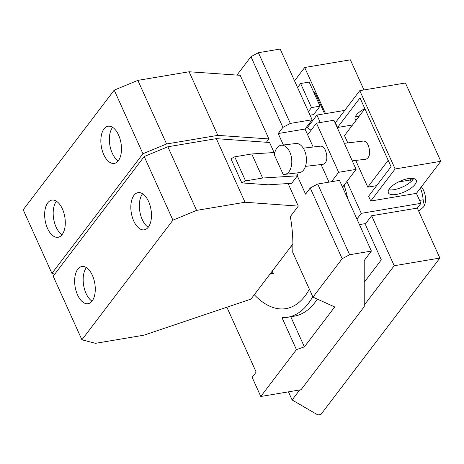<?xml version="1.0" encoding="UTF-8"?>
<svg xmlns="http://www.w3.org/2000/svg" width="464" height="464" viewBox="0 0 464 464"><rect width="100%" height="100%" fill="white"/><g stroke="black" fill="none" stroke-linecap="round" stroke-linejoin="round"><path stroke-width="0.7" d="M320.027 106.157L309.157 82.087L300.637 83.52L311.506 107.59L320.027 106.157L313.612 114.591L310.045 115.188M308.432 111.627L311.506 107.59M297.563 87.557L300.637 83.52M56.422 201.225A18.844 9.982 -99.5 0 0 56.069 227.024A18.844 9.982 -99.5 0 0 62.043 234.738M112.613 127.356A18.844 9.982 -99.5 0 0 112.259 153.161A18.844 9.982 -99.5 0 0 118.239 160.869M352.246 160.84L366.044 159.204C369.883 157.25 370.632 152.639 368.288 145.371C366.867 142.413 365.197 140.975 363.283 141.068L344.329 143.312M320.27 122.525L316.906 115.072L307.359 127.617L305.944 127.855M312.893 120.344L311.472 120.582M331.499 181.702L338.65 172.306L356.097 169.377L333.912 120.24L316.465 123.163L307.632 134.775L313.159 147.007M338.65 172.306L316.465 123.163M284.693 174.389A14.668 8.712 -96.8 0 1 283.127 174.336L274.352 154.906A14.668 8.712 -96.8 0 1 281.242 145.255L295.893 143.515A14.668 8.712 83.2 0 1 304.442 150.336A14.668 8.712 83.2 0 1 299.344 172.649L284.693 174.389A14.668 8.712 -96.8 0 0 289.797 152.07A14.668 8.712 -96.8 0 0 281.242 145.255M47.548 228.456A18.844 9.982 80.5 0 1 51.852 200.106A18.844 9.982 80.5 0 1 62.396 208.933A18.844 9.982 80.5 0 1 58.093 237.278A18.844 9.982 80.5 0 1 47.548 228.456M103.739 154.587A18.844 9.982 80.5 0 1 108.042 126.243A18.844 9.982 80.5 0 1 118.593 135.065A18.844 9.982 80.5 0 1 114.283 163.415A18.844 9.982 80.5 0 1 103.739 154.587M86.408 267.635A18.844 9.982 -99.5 0 0 86.055 293.439A18.844 9.982 -99.5 0 0 92.029 301.148M142.599 193.766A18.844 9.982 -99.5 0 0 142.245 219.571A18.844 9.982 -99.5 0 0 148.225 227.279M313.832 92.446L314.882 92.272L324.591 113.779M294.536 80.852L304.697 67.495L325.525 113.622M356.097 169.377L342.548 187.183M311.025 130.314A97.057 51.423 -99.5 0 0 307.359 127.617M288.434 391.848L292.1 399.956L317.886 414.955L320.914 414.451L439.878 258.065L394.209 265.733L364.246 305.115M364.234 282.28L381.309 259.828L365.835 225.562A97.057 51.423 -99.5 0 0 365.707 223.549L371.641 215.748L394.209 265.733M299.709 389.957L292.1 399.956M355.598 116.197A15.283 5.777 155.7 0 0 359.107 116.342M364.843 108.617A15.283 5.777 155.7 0 0 355.157 119.271A15.283 5.777 155.7 0 0 356.085 120.315M408.314 178.611A15.283 5.777 -24.3 0 1 416.22 180.235A15.283 5.777 -24.3 0 1 410.837 188.285A15.283 5.777 -24.3 0 1 396.273 194.439A15.283 5.777 -24.3 0 1 388.368 192.815A15.283 5.777 -24.3 0 1 393.745 184.765A15.283 5.777 -24.3 0 1 408.314 178.611M413.621 178.536A15.283 5.777 -24.3 0 1 394.116 189.66A15.283 5.777 -24.3 0 1 388.803 189.741M376.652 185.646L367.778 187.137L355.72 160.428M347.803 142.9L344.491 135.563L364.895 108.738M367.778 187.137L388.182 160.312M337.543 127.478L335.385 122.699L359.768 90.648L395.131 168.971L370.748 201.028L368.59 196.249L391.065 166.698L360.018 97.933L337.543 127.478L352.553 124.961M347.756 198.725A97.057 51.423 -99.5 0 0 344.131 185.101M356.938 219.054L361.276 213.347L346.892 181.482M234.697 156.826L245.566 180.896L262.607 178.037L251.743 153.967L234.697 156.826L230.956 158.827L241.819 182.897L245.566 180.896M303.294 148.178L320.491 146.143C322.405 146.05 324.075 147.482 325.496 150.44C327.839 157.708 327.091 162.319 323.251 164.279L305.451 166.39M321.071 164.534L329.011 182.12M262.607 178.037L297.963 175.775L296.699 172.968M274.839 152.488L251.743 153.967M371.397 251.082L339.468 180.368L317.695 184.022L349.624 254.736L371.397 251.082L364.217 260.519L364.246 306.64L301.037 389.731L260.785 396.488L296.438 349.624L304.372 346.857L334.73 306.953L312.956 297.128L342.177 258.721L349.624 254.736M236.953 75.087L250.954 56.683L258.402 52.699L280.175 49.045L312.104 119.753L305.045 129.038L307.632 134.775M258.402 52.699L290.331 123.412L312.104 119.753M51.922 273.389L142.935 153.741L114.214 90.132L23.2 209.78L51.922 273.389L54.758 274.125M114.214 90.132L137.866 80.365L166.588 143.973L142.935 153.741M266.353 142.268L268.9 138.922L217.831 135.372L189.109 71.763L137.866 80.365M217.831 135.372L166.588 143.973M77.534 294.866A18.844 9.982 80.5 0 1 81.838 266.522A18.844 9.982 80.5 0 1 92.382 275.343A18.844 9.982 80.5 0 1 88.079 303.694A18.844 9.982 80.5 0 1 77.534 294.866M133.725 220.997A18.844 9.982 80.5 0 1 138.028 192.653A18.844 9.982 80.5 0 1 148.579 201.48A18.844 9.982 80.5 0 1 144.269 229.825A18.844 9.982 80.5 0 1 133.725 220.997M344.74 110.397L316.906 115.072M363.967 89.946L350.372 59.827L304.697 67.495M365.707 223.549L359.443 224.599M371.641 215.748L417.31 208.087L439.878 258.065M370.748 201.028L416.417 193.36L420.923 203.336L417.31 208.087M420.923 203.336L361.276 213.347M416.417 193.36L440.8 161.31L395.131 168.971M440.8 161.31L405.437 82.986L359.768 90.648M411.643 178.327L410.379 179.986L398.367 182.004M410.379 179.986L411.092 181.569M268.9 138.922L240.178 75.313L189.109 71.763M250.954 56.683L282.883 127.397L290.331 123.412M305.045 129.038L278.209 133.539L282.883 127.397M317.695 184.022L310.248 188.007L305.573 194.149L297.325 175.879L291.67 183.309L268.244 184.811L241.819 182.897M297.325 175.879L297.963 175.775M283.382 145L278.209 133.539M310.248 188.007L342.177 258.721M317.33 299.1A97.057 51.423 80.5 0 1 294.118 316.199L287.431 317.318A97.057 51.423 -99.5 0 0 312.765 296.699M290.783 316.755L304.372 346.857M296.438 349.624L282.013 317.683A97.057 51.423 -99.5 0 0 287.431 317.318M226.873 307.22L256.163 372.087L252.149 377.365L260.785 396.488M424.357 205.575A12.029 6.374 -99.5 0 0 424.421 205.436A12.029 6.374 -99.5 0 0 423.678 190.605A12.029 6.374 -99.5 0 0 421.318 186.917M412.85 179.69L410.431 180.096M81.908 339.799L172.921 220.156L144.2 156.542L53.186 276.19L81.908 339.799L95.445 343.325L143.892 335.194L250.966 299.1L254.295 294.727A88.235 46.748 80.5 0 0 285.969 308.618A88.235 46.748 80.5 0 0 309.372 289.188M144.2 156.542L167.852 146.775L196.574 210.389L172.921 220.156M312.956 297.128L292.709 252.283A88.235 46.748 80.5 0 0 290.325 216.589L298.294 206.109L245.027 202.252L216.305 138.643L167.852 146.775M245.027 202.252L196.574 210.389M298.294 206.109L288.103 183.541M274.108 152.534L269.572 142.5L216.305 138.643M272.281 271.075L273.168 273.586L269.967 274.125M419.595 200.396L423.133 199.804A20.051 10.62 -99.5 0 0 420.384 188.146M423.133 199.804L424.316 205.674L423.522 206.985L418.719 211.207M273.325 273.377L270.674 273.197M292.883 243.994L254.295 294.727M292.883 245.99L291.148 246.28"/></g></svg>
